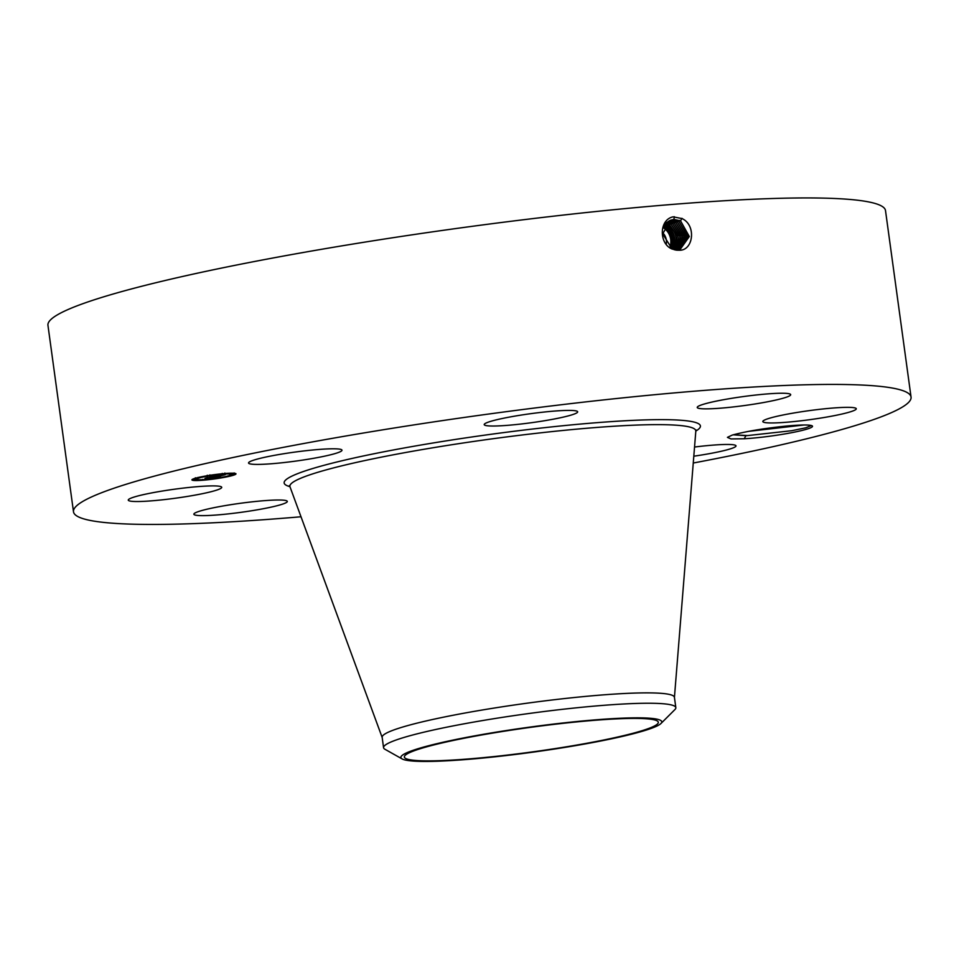 <?xml version="1.0" encoding="UTF-8"?>
<svg xmlns="http://www.w3.org/2000/svg" width="959" height="959" viewBox="0 0 959 959"><rect width="100%" height="100%" fill="white"/><g stroke="black" fill="none" stroke-linecap="round" stroke-linejoin="round"><path stroke-width="1.44" d="M300.994 516.769A422.691 40.518 -7.8 0 1 136.729 524.285A422.691 40.518 -7.8 0 1 73.495 511.794A422.691 40.518 -7.8 0 1 374.525 431.178A422.691 40.518 -7.8 0 1 847.816 384.571A422.691 40.518 -7.8 0 1 911.05 397.062A422.691 40.518 -7.8 0 1 693.261 463.029M73.495 511.794L47.95 325.317A422.691 40.518 -7.8 0 1 348.98 244.689A422.691 40.518 -7.8 0 1 822.271 198.093A422.691 40.518 -7.8 0 1 885.505 210.584L911.05 397.062M678.876 250.215L678.9 250.215C693.357 251.258 696.714 225.245 682.029 218.58L673.146 216.83C658.965 219.575 658.833 243.766 672.043 249.016L678.876 250.215M744.244 438.766L731.01 438.934L727.425 437.364L732.208 435.098C745.742 431.43 763.304 428.469 784.906 426.216A42.292 4.052 -7.8 0 1 812.261 425.904A42.292 4.052 -7.8 0 1 792.745 432.473A42.292 4.052 -7.8 0 1 744.244 438.766L745.91 435.686A39.631 3.8 -7.8 0 0 747.696 435.566L791.595 430.723L805.668 427.834L811.422 425.532M270.57 456.076A47.159 4.519 -7.8 0 1 317.681 449.555A47.159 4.519 -7.8 0 1 341.991 450.191A47.159 4.519 -7.8 0 1 319.958 457.119A47.159 4.519 -7.8 0 1 272.847 463.641A47.159 4.519 -7.8 0 1 248.537 462.993A47.159 4.519 -7.8 0 1 270.57 456.076M520.341 424.094A47.159 4.519 -7.8 0 1 484.211 424.609A47.159 4.519 -7.8 0 1 541.523 412.334A47.159 4.519 -7.8 0 1 577.666 411.807A47.159 4.519 -7.8 0 1 520.341 424.094M704.29 408.846A47.159 4.519 -7.8 0 1 697.229 407.443A47.159 4.519 -7.8 0 1 730.818 398.453A47.159 4.519 -7.8 0 1 783.635 393.25A47.159 4.519 -7.8 0 1 790.684 394.64A47.159 4.519 -7.8 0 1 757.095 403.643A47.159 4.519 -7.8 0 1 704.29 408.846M764.035 420.294A47.159 4.519 -7.8 0 1 814.575 409.937A47.159 4.519 -7.8 0 1 856.279 408.75A47.159 4.519 -7.8 0 1 855.056 410.008A47.159 4.519 -7.8 0 1 804.517 420.366A47.159 4.519 -7.8 0 1 762.825 421.552A47.159 4.519 -7.8 0 1 764.035 420.294M694.544 447.026A47.159 4.519 -7.8 0 1 736.009 445.875A47.159 4.519 -7.8 0 1 713.976 452.792A47.159 4.519 -7.8 0 1 693.813 456.196M280.256 500.023A47.159 4.519 -7.8 0 1 287.316 501.425A47.159 4.519 -7.8 0 1 253.727 510.416A47.159 4.519 -7.8 0 1 200.91 515.618A47.159 4.519 -7.8 0 1 193.862 514.216A47.159 4.519 -7.8 0 1 227.451 505.225A47.159 4.519 -7.8 0 1 280.256 500.023M220.51 488.575A47.159 4.519 -7.8 0 1 169.971 498.932A47.159 4.519 -7.8 0 1 128.266 500.118A47.159 4.519 -7.8 0 1 129.489 498.86A47.159 4.519 -7.8 0 1 180.028 488.491A47.159 4.519 -7.8 0 1 221.721 487.316A47.159 4.519 -7.8 0 1 220.51 488.575M224.778 473.518A22.249 2.134 -7.8 0 1 235.986 473.842A22.249 2.134 -7.8 0 1 225.185 477.186A22.249 2.134 -7.8 0 1 203.104 480.207A22.249 2.134 -7.8 0 1 191.908 479.884A22.249 2.134 -7.8 0 1 202.709 476.539A22.249 2.134 -7.8 0 1 224.778 473.518M423.542 760.823A128.158 12.287 -7.8 0 1 404.362 757.035A128.158 12.287 -7.8 0 1 495.635 732.592A128.158 12.287 -7.8 0 1 639.15 718.459A128.158 12.287 -7.8 0 1 658.318 722.247A128.158 12.287 -7.8 0 1 567.045 746.701A128.158 12.287 -7.8 0 1 423.542 760.823M670.761 220.114L673.877 219.431L680.506 220.846L689.269 236.501L679.643 250.179L689.305 236.513L680.554 220.834L673.913 219.419L670.785 220.102L662.657 233.888L672.043 248.861L676.658 250.191L682.652 236.322L674.201 223.111L667.74 221.733L674.237 223.099L674.824 222.104M228.29 475.868A22.249 2.134 172.2 0 0 229.752 475.532M232.378 474.861A22.249 2.134 172.2 0 0 235.674 473.554M192.124 479.512A22.249 2.134 172.2 0 0 193.574 479.8M196.02 479.884A22.249 2.134 172.2 0 0 199.868 479.764M529.524 752.623A131.671 12.623 172.2 0 0 660.979 723.482A131.671 12.623 172.2 0 0 533.168 726.658A131.671 12.623 172.2 0 0 402.145 758.941A131.671 12.623 172.2 0 0 529.524 752.623M662.657 232.737A11.124 9.566 -107.2 0 1 666.253 244.006M733.179 434.823L745.91 435.686M733.335 434.775L747.696 435.566M383.564 747.684L382.15 737.315A147.494 14.133 -7.8 0 1 487.196 709.181A147.494 14.133 -7.8 0 1 652.348 692.925A147.494 14.133 -7.8 0 1 674.417 697.289L675.831 707.646A147.494 14.133 172.2 0 0 653.762 703.295A147.494 14.133 -7.8 0 0 531.742 713.124A147.494 14.133 172.2 0 0 383.564 747.684A147.494 14.133 172.2 0 0 384.967 749.279L402.145 758.941M199.508 477.198A17.526 1.678 172.2 0 0 198.069 477.642M196.559 478.409A17.526 1.678 172.2 0 0 196.487 478.577L196.583 479.236A17.526 1.678 -7.8 0 1 205.094 476.599A17.526 1.678 -7.8 0 1 222.488 474.226A17.526 1.678 -7.8 0 1 231.311 474.477A17.526 1.678 -7.8 0 1 222.8 477.114A17.526 1.678 -7.8 0 1 205.406 479.5A17.526 1.678 -7.8 0 1 196.583 479.236M231.311 474.477L231.227 473.83A17.526 1.678 172.2 0 0 227.93 473.302M232.438 475.292L229.764 475.664L232.438 475.292L231.251 474.657M196.295 479.776L195.528 479.092L193.538 479.476L193.622 480.135L196.295 479.776L193.622 480.135M231.778 473.183L231.598 473.95L234.26 473.59L231.598 473.95M660.979 723.482L674.92 709.564A147.494 14.133 172.2 0 0 675.831 707.646M663.544 227.846A14.948 12.863 -107.2 0 1 670.101 246.691A14.948 12.863 -107.2 0 1 669.802 247.518M679.128 250.215L687.675 236.358L678.972 221.397L672.379 219.995L670.041 220.414M203.596 480.051L205.598 479.668L203.596 480.051M218.568 478.205L220.57 477.81L218.568 478.205M196.127 478.445L198.117 478.062L196.127 478.445M224.286 473.674L222.296 474.058L224.286 473.674M209.314 475.52L207.324 475.904L209.314 475.52M671.156 248.393L672.211 246.031C674.333 237.58 671.839 231.011 664.731 226.324L664.287 226.108M670.317 247.866L670.892 246.439C673.002 237.976 670.497 231.407 663.388 226.732M671.276 248.465L672.403 245.972C674.525 237.508 672.019 230.939 664.911 226.264L664.347 225.988M679.104 250.215L687.639 236.346L678.936 221.409L672.343 220.007L670.029 220.426M219.683 476.395L217.825 476.395L221.277 475.736L210.764 476.695L225.269 474.657L219.647 476.143M222.344 475.304L221.649 475.196L222.32 475.196M218.856 476.539L217.094 476.515L218.844 476.467M218.808 476.251L219.647 476.072L218.868 476.383M219.827 476.072L209.506 476.935L219.827 476.024M219.251 476.539L214.337 478.05L212.598 478.014L215.871 477.258L206.413 478.073L219.251 476.539M214.049 477.786L216.962 477.079L214.049 477.762M213.461 478.205L211.939 478.145L213.449 478.133M211.939 477.99L208.319 478.289L211.939 477.966M210.249 477.93L204.974 478.325L208.055 477.426L205.466 478.229L210.249 477.93M672.115 248.896L673.793 245.552C675.903 237.089 673.422 230.52 666.313 225.833L664.803 225.173M672.199 248.944L673.925 245.504C676.035 237.041 673.542 230.472 666.433 225.797L664.851 225.113M678.337 250.251L685.985 236.334L677.354 221.985L669.298 220.798L670.892 220.21M678.361 250.251L686.033 236.322L677.39 221.961L670.844 220.57M673.038 249.304L675.376 245.06C677.486 236.597 674.992 230.028 667.896 225.353L665.342 224.358L667.955 225.329L668.519 224.37M673.086 249.316L675.448 245.036C677.557 236.573 675.064 230.004 667.955 225.329M677.522 250.251L684.366 236.334L675.819 222.536L668.579 221.229L669.358 220.786M677.498 250.251L684.33 236.334L675.783 222.548L669.31 221.145M665.942 223.579L669.502 224.802L677.581 236.262L673.961 249.628L677.545 236.262L669.478 224.814L665.93 223.603M676.67 250.191L682.7 236.322L674.237 223.099M675.759 250.071L680.974 236.31L672.631 223.687L666.205 222.308M675.783 250.071L681.01 236.31L672.667 223.663L666.241 222.296M674.86 249.879L679.26 236.286L671.048 224.25L666.565 222.896L671.084 224.238L671.672 223.231M674.884 249.891L679.308 236.286L671.084 224.238M803.798 425.005L748.583 431.358M289.93 486.657A210.081 20.139 -7.8 0 1 411.831 446.606A210.081 20.139 -7.8 0 1 668.986 419.718A210.081 20.139 -7.8 0 1 695.838 431.059M673.913 219.419L674.297 216.698M289.294 485.733L289.978 486.776A204.866 19.636 -7.8 0 1 433.72 447.637A204.866 19.636 -7.8 0 1 665.162 424.717A204.866 19.636 -7.8 0 1 695.814 431.19L696.186 429.992M680.542 220.834L682.017 218.34M678.972 221.397L679.559 220.402M664.911 226.264L665.414 225.413M677.39 221.961L677.977 220.966M666.433 225.797L666.949 224.909M675.819 222.536L676.407 221.529M669.502 224.802L670.089 223.795M672.655 223.663L673.242 222.668M382.221 737.615L289.978 486.776M674.417 697.589L695.814 431.19M229.764 475.664L229.68 475.005M202.924 480.039L202.828 479.38M205.598 479.668L205.502 479.009M217.897 478.181L217.801 477.522M220.57 477.81L220.474 477.162M195.456 478.433L195.36 477.774M198.117 478.062L198.033 477.402M224.969 473.686L224.874 473.027M222.296 474.058L222.212 473.398M234.26 473.59L234.176 472.931M209.997 475.544L209.913 474.885M207.324 475.904L207.24 475.244"/></g></svg>
